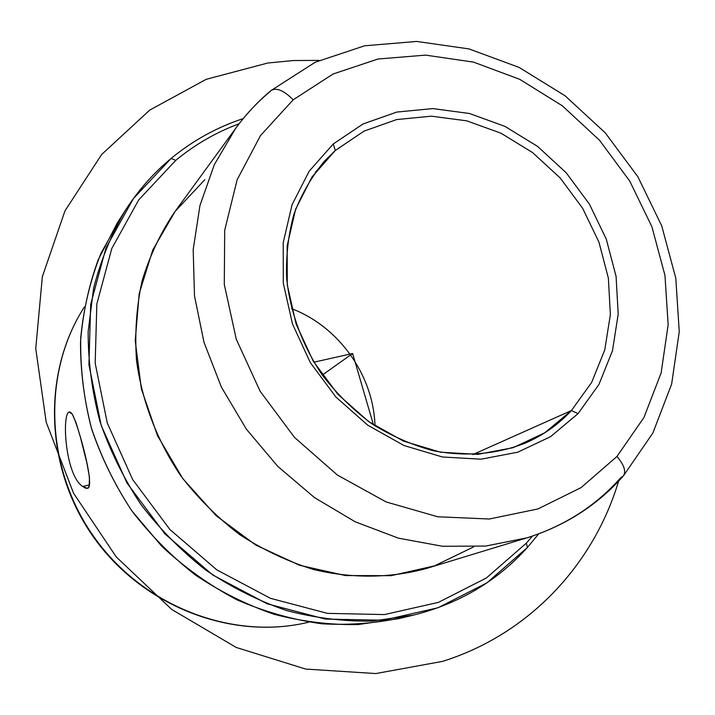 <?xml version="1.0" encoding="UTF-8"?>
<svg xmlns="http://www.w3.org/2000/svg" width="715" height="715" viewBox="0 0 715 715"><rect width="100%" height="100%" fill="white"/><g stroke="black" fill="none" stroke-linecap="round" stroke-linejoin="round"><path stroke-width="1.07" d="M82.788 486.504L89.509 484.868L82.788 486.504L85.594 488.22L87.775 488.122L89.178 486.191L89.455 477.209L86.864 462.82L80.429 437.285L76.112 422.824L72.269 414.092C78.23 424.862 95.944 488.613 87.257 488.336L82.788 486.504C63.072 474.331 61.034 398.577 72.269 414.092L69.677 412.43M335.299 150.49L315.252 172.36L335.299 150.49L312.035 176.918L295.635 209.227L287.153 245.844L287.269 284.838L296.117 324.074L313.331 361.316L337.963 394.43L368.609 421.528L403.475 441.119L440.565 452.211L477.799 454.356L513.155 447.67L544.866 432.736L571.41 410.553C558.451 424.504 543.096 435.346 525.346 443.086C496.702 454.311 466.055 456.876 433.424 450.772C412.09 445.034 391.632 436.079 372.05 423.923C353.344 410.079 336.756 393.804 322.295 375.08C302.275 345.086 290.397 312.884 286.652 278.466C285.857 256.015 288.324 234.484 294.035 213.874C301.507 194.158 311.704 176.516 324.619 160.955L335.299 150.49L333.244 143.965L335.299 150.49L364.024 131.131L396.628 119.575L431.44 116.17L466.77 120.844L500.983 133.204L532.577 152.563L560.185 177.964L582.627 208.262L598.938 242.117L608.358 278.072L610.378 314.546L604.774 349.885L591.645 382.436L571.41 410.553L578.042 413.636L550.577 436.668L517.749 452.202L481.088 459.182L442.478 456.992L403.975 445.517L367.76 425.193L335.925 397.057L310.346 362.657L292.48 323.975L283.301 283.229L283.212 242.76L292.042 204.785L309.094 171.314L333.244 143.965L363.05 123.954L396.852 112.058L432.915 108.591L469.487 113.497L504.897 126.349L537.591 146.423L566.155 172.735L589.392 204.097L606.293 239.141L616.071 276.356L618.207 314.117L612.469 350.725L598.938 384.464L578.042 413.636L571.41 410.553L591.645 382.436L604.774 349.885L610.378 314.546L608.358 278.072L598.938 242.117L582.627 208.262L560.185 177.964L532.577 152.563L500.983 133.204L466.77 120.844L431.44 116.17L396.628 119.575L364.024 131.131L335.299 150.49M472.821 454.588L571.41 410.553L472.821 454.588M293.177 99.814L333.092 74.002L378.003 59.014L425.568 55.118L473.527 62.116L519.76 79.347L562.33 105.811L599.501 140.247L629.781 181.145L651.928 226.807L664.95 275.346L668.15 324.753L661.143 372.89L643.929 417.542L616.947 456.492L581.125 487.603L537.921 508.955L489.31 519.01L437.768 516.775L386.127 501.948L337.391 475.046L294.5 437.419L260.099 391.212L236.254 339.169L224.296 284.454L224.698 230.293L237.121 179.778L260.501 135.573L293.177 99.814C283.891 90.421 276.508 87.328 271.03 90.546L270.181 91.457C257.32 102.191 245.817 114.489 235.673 128.351L214.348 164.611L199.95 205.509L193.184 249.75L194.489 295.876L203.981 342.271L221.453 387.235L246.344 429.125L277.751 466.368L314.511 497.613L355.221 521.798L398.371 538.154L442.397 546.26L485.744 546.063L527 537.814L485.744 546.063L442.397 546.26L398.371 538.154L355.221 521.798L314.511 497.613L277.751 466.368L246.344 429.125L221.453 387.235L203.981 342.271L194.489 295.876L193.184 249.75L199.95 205.509L214.348 164.611L235.673 128.351C246.049 114.168 257.829 101.566 271.03 90.546C276.508 87.328 283.891 90.421 293.177 99.814L260.501 135.573L237.121 179.778L224.698 230.293L224.296 284.454L236.254 339.169L260.099 391.212L294.5 437.419L337.391 475.046L386.127 501.948L437.768 516.775L489.31 519.01L537.921 508.955L581.125 487.603L616.947 456.492L643.929 417.542L661.143 372.89L668.15 324.753L664.95 275.346L651.928 226.807L629.781 181.145L599.501 140.247L562.33 105.811L519.76 79.347L473.527 62.116L425.568 55.118L378.003 59.014L333.092 74.002L293.177 99.814M578.042 413.636L598.938 384.464L612.469 350.725L618.207 314.117L616.071 276.356L606.293 239.141L589.392 204.097L566.155 172.735L537.591 146.423L504.897 126.349L469.487 113.497L432.915 108.591L396.852 112.058L363.05 123.954L333.244 143.965L309.094 171.314L292.042 204.785L283.212 242.76L283.301 283.229L292.48 323.975L310.346 362.657L335.925 397.057L367.76 425.193L403.975 445.517L442.478 456.992L481.088 459.182L517.749 452.202L550.577 436.668L578.042 413.636M620.915 477.54L623.266 476.047C626.34 471.605 624.231 465.09 616.947 456.492C624.231 465.09 626.34 471.605 623.266 476.047C597.436 505.139 565.351 525.731 527 537.814C564.466 525.999 595.774 505.907 620.915 477.54M527 537.814L427.007 568.318C390.98 578.256 351.95 578.793 313.17 569.399C287.537 561.382 263.093 549.826 239.847 534.749C217.673 517.812 197.975 498.158 180.752 475.788C156.844 440.109 142.088 401.607 136.494 360.288C134.661 333.154 136.502 306.789 142.017 281.165C149.533 256.381 160.214 233.591 174.076 212.811L235.673 128.351M204.847 179.679L175.095 211.425L152.769 249.973L139.175 293.74L135.224 340.778L141.356 388.862L157.452 435.596L182.79 478.612L216.145 515.721L255.782 545.062L299.656 565.288L345.533 575.575L391.168 575.664L434.452 565.878L473.509 546.957M526.32 543.177L486.361 578.006L438.331 602.396L384.438 614.578L327.416 613.363L270.431 598.312L216.851 569.9L169.947 529.547L132.659 479.559L107.268 422.958L95.175 363.22L96.847 303.929L111.799 248.489L138.746 199.851L175.747 160.375C194.963 144.519 216.082 132.32 239.096 123.775C216.082 132.32 194.963 144.519 175.747 160.375L138.746 199.851L111.799 248.489L96.847 303.929L95.175 363.22L107.268 422.958L132.659 479.559L169.947 529.547L216.851 569.9L270.431 598.312L327.416 613.363L384.438 614.578L438.331 602.396L486.361 578.006L526.32 543.177L527.456 547.422L486.852 582.886L438.027 607.759L383.222 620.227L325.218 619.065L267.222 603.817L212.677 574.949L164.942 533.908L127.011 483.054L101.19 425.452L88.928 364.659L90.689 304.34L105.972 247.953L133.446 198.52L171.135 158.417L175.747 160.375L171.135 158.417C192.871 140.551 216.895 127.279 243.207 118.61C216.895 127.279 192.871 140.551 171.135 158.417C153.466 173.057 138.236 190.324 125.456 210.21C111.415 234.225 100.806 260.206 93.62 288.154L88.151 331.644C88.097 361.531 91.994 391.346 99.832 421.108C109.887 450.396 123.525 478.112 140.748 504.254C159.803 529.091 181.512 551.068 205.884 570.168C231.428 587.328 258.321 600.779 286.572 610.53C315.181 618.01 343.718 621.541 372.193 621.094L413.529 615.097C459.245 603.585 497.22 581.027 527.456 547.422L526.32 543.177L532.434 536.071L526.32 543.177M538.663 533.882L527.456 547.422L538.663 533.882M413.529 615.097L398.532 618.681L358.018 624.57C330.124 625.026 302.186 621.603 274.203 614.319C246.568 604.819 220.274 591.707 195.32 574.976C171.52 556.341 150.311 534.909 131.721 510.68C114.918 485.163 101.619 458.109 91.824 429.509C84.2 400.445 80.429 371.308 80.518 342.092C82.806 313.259 88.732 285.741 98.312 259.545L117.153 223.205L125.456 210.21M121.398 216.806L100.949 253.36C90.412 279.896 83.673 307.915 80.75 337.4C80.143 367.34 83.601 397.263 91.136 427.177C100.958 456.617 114.489 484.448 131.721 510.68L161.885 546.394C184.747 567.647 209.692 585.415 236.71 599.706C264.496 611.772 292.873 619.807 321.857 623.793C350.743 625.428 378.78 623.087 405.959 616.768M84.45 306.842C42.122 372.265 44.696 467.789 94.273 537.323C143.706 606.946 233.108 640.694 308.8 622.157C233.108 640.694 143.706 606.946 94.273 537.323C44.696 467.789 42.122 372.265 84.45 306.842C41.792 372.846 44.5 468.334 93.88 537.591C143.125 606.955 232.455 640.819 308.8 622.157M291.577 308.639C338.91 326.63 373.525 375.268 375 425.881C373.525 375.268 338.91 326.63 291.577 308.639M313.867 362.21L352.62 353.505L373.471 424.88M352.62 353.505L322.295 375.08M319.194 60.4L293.409 60.534L267.776 63.009L206.17 79.329L149.739 110.092L101.646 154.503L64.949 210.916L42.328 276.776L35.75 348.616L46.225 422.288L73.565 493.243L116.277 556.967L171.689 609.412L236.209 647.45L305.68 669.07L375.795 673.557L442.54 661.375C529.466 634.205 593.879 564.01 618.573 481.177M271.03 90.546L315.19 62.25L364.632 45.787L416.711 41.443L468.96 48.906L519.108 67.407L565.118 95.828L605.221 132.811L637.869 176.748L661.741 225.877L675.8 278.233L679.25 331.724L671.635 384.089L652.884 432.977L623.382 475.922"/></g></svg>
